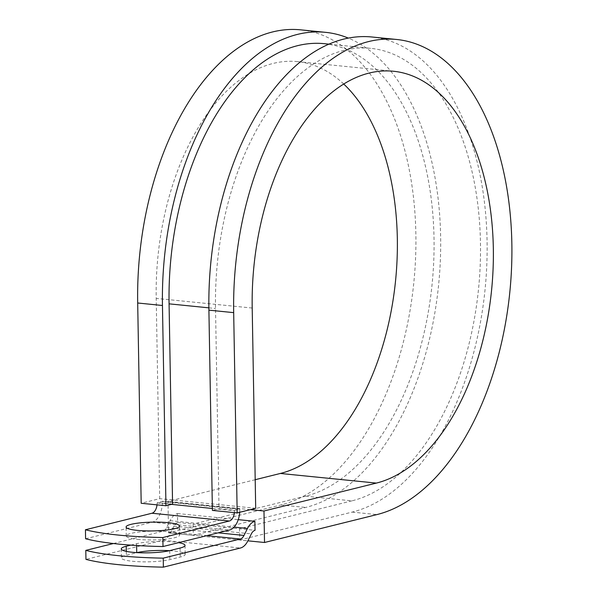<?xml version="1.0" encoding="UTF-8"?>
<svg xmlns="http://www.w3.org/2000/svg" width="597" height="597" viewBox="0 0 597 597"><rect width="100%" height="100%" fill="white"/><g stroke="black" fill="none" stroke-linecap="round" stroke-linejoin="round"><path stroke-width="0.45" stroke-dasharray="2.98 2.24" d="M169.526 550.673A26.708 4.403 179 0 1 185.197 554.397A26.708 4.403 179 0 1 180.242 557.046L169.876 559.62A26.708 4.403 179 0 1 132.638 561.284A26.708 4.403 179 0 1 121.422 557.904A26.708 4.403 179 0 1 126.377 555.255L136.735 552.68A26.708 4.403 179 0 1 136.929 552.635M137.459 539.375A26.708 4.403 -1 0 0 165.22 539.225A26.708 4.403 -1 0 0 179.652 535.061A26.708 4.403 -1 0 0 168.436 531.681A26.708 4.403 -1 0 0 140.676 531.83A26.708 4.403 -1 0 0 126.243 535.994A26.708 4.403 -1 0 0 137.459 539.375M239.71 512.263A18.246 10.485 95.7 0 0 239.8 509.383L234.502 510.323L219.017 508.763L212.398 510.413M234.42 512.622A9.127 5.239 95.7 0 0 234.509 510.696L234.502 510.323M157.011 504.853A9.127 5.239 95.7 0 0 157.093 502.928L162.384 501.234L239.793 509.01M85.595 538.755L152.116 522.241A18.246 10.485 95.7 0 0 162.384 501.614L162.384 501.234M113.423 543.524L162.906 531.233A9.127 5.239 -84.3 0 0 166.6 527.666L170.078 520.681A18.246 10.485 95.7 0 1 177.473 513.547L177.63 522.547A9.127 5.239 95.7 0 0 173.936 526.114L170.451 533.099A18.246 10.485 -84.3 0 1 163.063 540.233L85.953 559.382M130.78 545.121L136.579 543.68A26.708 4.403 179 0 1 178.6 542.658M177.473 513.547L238.248 519.651M172.57 504.107L157.086 502.555M324.358 43.685A228.405 131.213 95.7 0 1 433.743 260.993A228.405 131.213 95.7 0 1 305.477 496.197L351.924 500.853A228.405 131.213 95.7 0 0 480.189 265.658A228.405 131.213 95.7 0 0 370.804 48.35A228.405 131.213 95.7 0 0 215.524 308.507L219.017 508.763M305.477 496.197L193.115 524.099L239.561 528.763L239.755 540.009L247.889 540.83M351.924 500.853L239.561 528.763L255.038 530.315M177.63 522.547L193.115 524.099L193.309 535.352L305.679 507.443A239.807 137.765 95.7 0 0 438.996 280.836A239.807 137.765 95.7 0 0 348.372 38.118M255.695 508.293L159.705 498.659L141.183 503.264M343.76 84.065A207.875 119.415 95.7 0 0 297.537 61.625A207.875 119.415 95.7 0 0 156.213 298.403L159.705 498.659M255.195 479.712L167.988 501.368L168.541 532.86L280.903 504.958A239.807 137.765 95.7 0 0 415.572 258.016A239.807 137.765 95.7 0 0 300.724 29.85M239.755 540.009L352.126 512.107A239.807 137.765 95.7 0 0 486.786 265.158A239.807 137.765 95.7 0 0 371.946 36.999M168.541 532.86L193.309 535.352M250.315 509.629L167.988 501.368M126.303 551.382L126.377 555.255M162.384 501.614L239.8 509.383M163.063 540.233L240.472 548.001M162.906 531.233L206.838 535.643M152.116 522.241L229.524 530.009M166.6 527.666L218.129 532.837M170.078 520.681L234.076 527.099M157.093 502.928L171.496 504.368M212.368 508.472L234.509 510.696M208.875 307.843L215.524 308.507M173.936 526.114L251.344 533.882M170.451 533.099L247.867 540.867M180.085 548.046L180.242 557.046M169.72 550.621L169.876 559.62M136.579 543.68L136.616 545.509M252.203 308.037L156.213 298.403M280.903 504.958L305.679 507.443M352.126 512.107L376.894 514.592M121.266 548.904L121.422 557.904M179.652 535.061L179.496 526.061M329.037 44.156L370.804 48.35M126.243 535.994L126.086 526.994M185.04 545.397L185.197 554.397M297.537 61.625L393.527 71.259"/><path stroke-width="0.9" d="M178.6 542.658A26.708 4.403 179 0 1 185.04 545.397A26.708 4.403 179 0 1 180.085 548.046L169.72 550.621A26.708 4.403 179 0 1 132.474 552.285A26.708 4.403 179 0 1 121.266 548.904A26.708 4.403 179 0 1 126.213 546.255L130.78 545.121M137.303 530.375A26.708 4.403 -1 0 0 165.063 530.233A26.708 4.403 -1 0 0 179.496 526.061A26.708 4.403 -1 0 0 168.279 522.681A26.708 4.403 -1 0 0 140.519 522.83A26.708 4.403 -1 0 0 126.086 526.994A26.708 4.403 -1 0 0 137.303 530.375M239.71 512.263A18.246 10.485 95.7 0 1 229.524 530.009L163.003 546.531L162.847 537.531L229.367 521.009A9.127 5.239 95.7 0 0 234.42 512.622M163.003 546.531A118.81 19.574 179 0 1 85.595 538.755L85.438 529.763L151.959 513.241A9.127 5.239 95.7 0 0 157.011 504.853M136.929 552.635A26.708 4.403 179 0 1 169.526 550.673M238.248 519.651L254.882 521.315L255.038 530.315A9.127 5.239 95.7 0 0 251.344 533.882L247.867 540.867A18.246 10.485 -84.3 0 1 240.472 548.001L163.369 567.15L163.212 558.15A118.81 19.574 -1 0 1 85.796 550.382L113.423 543.524M85.796 550.382L85.953 559.382A118.81 19.574 -1 0 0 163.369 567.15M254.882 521.315A18.246 10.485 95.7 0 0 247.494 528.449L244.009 535.434A9.127 5.239 -84.3 0 1 240.315 539.001L163.212 558.15M85.438 529.763A118.81 19.574 -1 0 0 162.847 537.531M329.037 44.156L324.358 43.685A228.405 131.213 95.7 0 0 169.078 303.843L172.57 504.107L165.959 505.749L141.183 503.264L137.691 303L162.459 305.492L165.959 505.749M208.905 310.149A239.807 137.765 95.7 0 1 371.946 36.999L396.714 39.484A239.807 137.765 95.7 0 1 511.562 267.65A239.807 137.765 95.7 0 1 376.894 514.592L264.523 542.494L263.978 511.002L376.349 483.092A207.875 119.415 95.7 0 0 493.077 269.038A207.875 119.415 95.7 0 0 393.527 71.259A207.875 119.415 95.7 0 0 252.203 308.037L255.695 508.293L237.173 512.898L212.398 510.413L208.905 310.149L233.681 312.634L237.173 512.898M348.372 38.118A239.807 137.765 95.7 0 0 325.499 32.335L300.724 29.85A239.807 137.765 95.7 0 0 137.691 303M325.499 32.335A239.807 137.765 95.7 0 0 162.459 305.492M376.349 483.092L280.359 473.458A207.875 119.415 95.7 0 0 392.714 302.321A207.875 119.415 95.7 0 0 343.76 84.065M396.714 39.484A239.807 137.765 95.7 0 0 233.681 312.634M280.359 473.458L255.195 479.712M263.978 511.002L250.315 509.629M247.889 540.83L264.523 542.494M126.213 546.255L126.303 551.382M206.838 535.643L240.315 539.001M151.959 513.241L229.367 521.009M218.129 532.837L244.009 535.434M234.076 527.099L247.494 528.449M171.496 504.368L212.368 508.472M169.078 303.843L208.875 307.843M136.616 545.509L136.735 552.621"/></g></svg>
